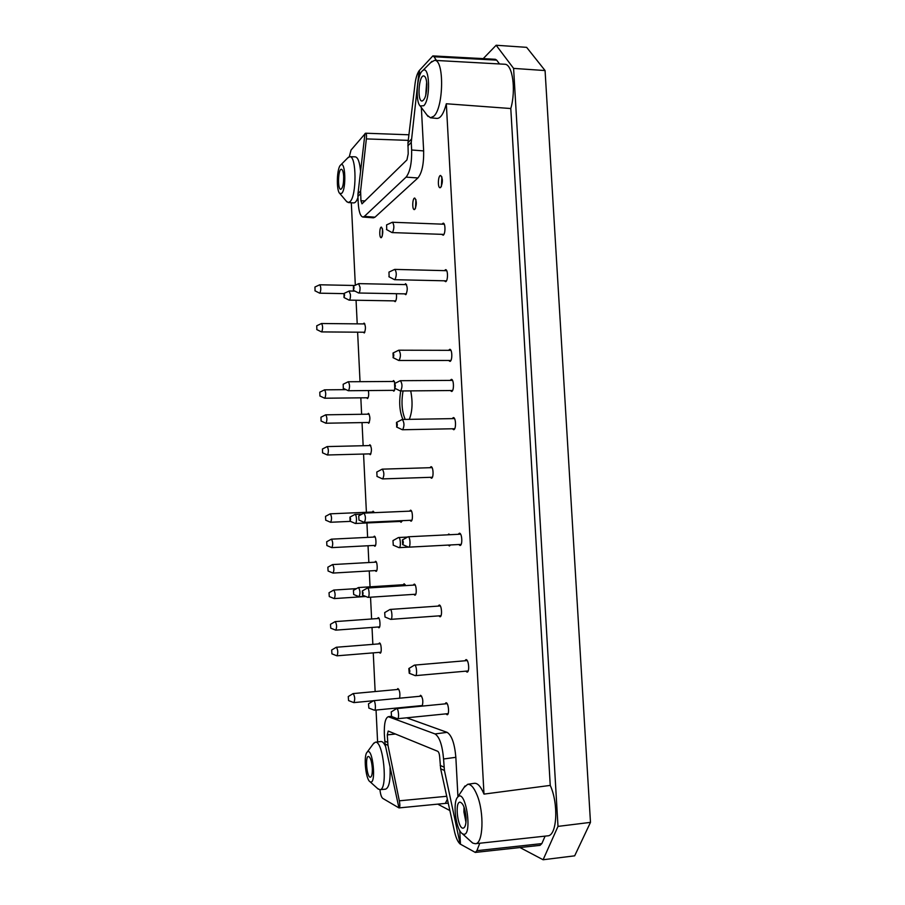 <?xml version="1.0" encoding="UTF-8"?>
<svg xmlns="http://www.w3.org/2000/svg" width="905" height="905" viewBox="0 0 905 905"><rect width="100%" height="100%" fill="white"/><g stroke="black" fill="none" stroke-linecap="round" stroke-linejoin="round"><path stroke-width="1.36" d="M392.204 222.325L392.487 222.257C394.275 224.949 394.297 228.343 392.578 232.427L391.899 232.495M386.718 229.463L386.593 224.893L386.718 229.463M394.557 269.475L394.84 269.396C396.684 272.167 396.741 275.561 394.987 279.577L394.354 279.6M389.116 276.681L388.969 272.1L389.116 276.681M382.046 469.243L382.295 469.152C384.229 472.172 384.365 475.419 382.691 478.892L382.351 478.836M377.046 476.403L376.797 472.025L377.046 476.403M396.345 708.706L396.605 708.604C398.472 708.163 399.433 718.785 397.51 718.728L397.25 718.672M391.571 716.489L391.186 711.952L391.571 716.489L397.34 718.706M331.298 539.222L331.456 539.165C332.983 541.903 333.108 544.731 331.841 547.627L331.683 547.593M326.897 545.545L326.682 541.744L326.897 545.545L331.739 547.615M324.454 389.874L324.612 389.829C325.981 392.284 326.072 395.066 324.861 398.189L324.567 398.177M319.951 395.949L319.793 392.193L319.951 395.949M363.731 513.18L363.946 513.101C365.744 516.054 365.88 519.142 364.364 522.377L364.115 522.321M358.98 520.058L358.731 515.895L358.98 520.058M367.294 588.103L367.509 588.024C368.346 588.273 368.878 589.856 369.104 592.775C369.172 595.535 368.821 597.062 368.064 597.368L367.837 597.323M363.097 593.069L362.566 595.139L362.317 590.942L363.097 593.069M358.618 283.684L360.066 287.338C360.1 290.686 359.647 292.575 358.719 293.005L358.504 292.937M354.059 287.779L353.402 290.313L353.459 286.116L354.059 287.779M319.646 284.826L319.804 284.781C321.06 287.066 321.117 289.838 319.951 293.096L319.578 293.141M315.064 290.743L314.951 287.009L315.064 290.743M325.608 414.875L325.766 414.818C327.158 417.318 327.248 420.112 326.038 423.189L325.766 423.178M321.117 420.983L320.947 417.216L321.117 420.983M332.463 564.63L332.621 564.573C334.16 567.322 334.307 570.15 333.051 573.069L332.893 573.023M333.051 573.069L376.797 570.501M328.085 571.01L327.859 567.197L328.085 571.01L332.95 573.046M336.253 647.301L336.411 647.245C338.006 649.994 338.199 652.844 336.999 655.82L336.83 655.786M331.931 653.851L331.671 650.005L331.931 653.851L336.886 655.808M373.448 700.753L373.663 700.662C375.326 700.266 376.175 710.278 374.466 710.199L374.24 710.154M368.855 708.083L368.505 703.807L368.855 708.083L374.319 710.187M389.885 609.54L390.146 609.438C392.012 609.065 392.702 619.461 390.802 619.359L390.53 619.303M385.021 617.029L384.693 612.583L385.021 617.029M402.012 419.558L402.306 419.468C404.388 422.545 404.501 425.961 402.657 429.728L402.193 429.671M396.741 427.024L396.503 422.42C397.499 423.608 397.578 425.135 396.741 427.024M388.302 716.703L435.022 733.932C439.525 736.885 442.375 745.245 443.563 758.99L444.434 770.46L440.656 768.786L439.672 756.897C439.4 753.854 438.755 751.998 437.749 751.308L388.2 731.059L387.295 734.883L387.962 745.29L385.066 744L384.342 734.046C384.059 723.695 385.372 717.914 388.302 716.703L391.356 716.296M360.541 193.749L357.916 196.408L357.995 193.659L364.964 133.601L365.631 133.216C366.457 133.454 366.695 135.343 366.355 138.906L360.609 191L360.948 200.763L361.989 203.829L406.933 159.925L408.2 153.873L407.974 142.719L415.112 83.203C415.915 77.604 417.262 73.441 419.117 70.737L432.862 55.906L434.038 56.766L496.687 60.137L495.374 59.289L432.85 55.906M419.117 70.737L411.255 142.413L407.85 145.852M421.357 107.525L423.653 150.909C423.879 163.952 421.979 172.968 417.918 177.957L374.987 217.177L373.437 217.822L362.871 217.042L364.376 216.386L374.987 217.177M417.918 177.957L406.074 177.131C410.022 172.12 411.877 163.07 411.651 149.992L411.255 142.413M435.022 733.932L447.127 732.36C451.742 735.29 454.649 743.616 455.849 757.315L457.941 796.694M357.916 196.408L358.233 203.037C358.81 211.646 360.348 216.318 362.871 217.042M475.272 852.42L540.014 845.361L541.835 843.607L476.901 850.666L475.295 852.42L460.17 844.037L444.434 770.46M440.656 768.786L454.672 832.306C456.131 838.234 457.964 842.148 460.17 844.037M398.472 807.622L382.747 798.391C381.39 797.237 380.462 794.33 379.953 789.68M349.296 156.746L351.038 150.049L364.93 133.94M448.247 803.165L445.351 803.402L447.364 799.194M385.066 744L398.958 807.916C400.01 807.509 400.134 805.133 399.331 800.812L387.962 745.29M347.758 157.877L349.794 156.689C356.615 155.603 356.785 196.136 349.997 201.679L348.221 202.528L346.298 201.159M341.739 193.319L339.805 193.489C336.06 190.684 336.796 167.47 340.733 164.97C345.427 160.4 346.457 189.088 341.739 193.319M343.662 176.418C343.708 183.964 342.746 188.263 340.755 189.303C337.395 189.62 338.074 168.658 341.411 169.269C342.622 169.597 343.38 171.973 343.662 176.418M349.794 156.689L355.303 156.848C357.984 157.391 359.738 162.255 360.575 171.452M357.961 197.528C356.649 201.159 355.224 202.958 353.685 202.912L348.221 202.528M406.074 177.131L364.376 216.386M419.4 70.748L419.66 75.647M430.712 62.581L434.536 60.364C444.423 59.323 443.71 107.819 433.8 116.225L430.452 117.786L427.013 115.082M423.778 105.727L420.18 105.964C415.124 101.552 416.934 74.47 422.612 70.714C429.705 64.063 430.882 99.154 423.778 105.727M425.735 95.387L426.662 82.14M426.832 84.12C426.787 93.996 425.192 99.641 422.035 101.055C417.013 101.281 418.789 75.013 423.778 75.93C425.452 76.325 426.47 79.052 426.832 84.12M434.536 60.364L504.651 64.244C512.524 63.791 516.223 89.844 510.793 108.532L446.323 103.758C443.744 113.487 440.644 118.374 437.013 118.431L430.452 117.786M373.245 743.899L375.258 742.258C383.347 739.758 388.347 790.088 379.874 789.692L377.566 788.515M370.134 781.773L369.941 781.66C365.631 779.239 363.38 755.437 367.125 752.202C372.679 745.777 376.785 785.732 370.134 781.773M372.317 768.322C372.464 773.673 371.831 776.626 370.428 777.18C366.91 778.04 364.851 756.342 368.437 756.433C370.417 757.134 371.706 761.094 372.317 768.322M375.258 742.258L380.847 741.512C382.419 741.365 383.992 743.005 385.575 746.444M390.032 767.598C390.553 780.608 389.048 787.803 385.541 789.171L379.874 789.692M447.127 732.36L406.662 717.801M459.74 830.564L460.453 844.014M463.926 787.61L467.67 784.307C470.894 784.058 474.028 787.644 477.071 795.088C484.413 812.633 483.236 843.98 475.34 843.72L472.896 843.143L470.826 841.412M462.546 833.799L462.184 833.562C455.894 829.806 452.466 802.305 457.591 797.237C466.064 786.898 473.36 839.806 462.546 833.799M465.973 822.306L463.914 811.921L464.016 807.045M466.052 817.475C466.245 823.878 465.306 827.43 463.247 828.143C457.885 829.399 454.48 802.215 459.944 802.147C463.077 803.007 465.113 808.12 466.052 817.475M475.34 843.72L547.638 835.858C557.039 835.982 558.77 803.878 550.24 785.404L483.994 794.104C480.894 786.626 477.704 783.029 474.412 783.289L467.67 784.307M545.07 70.556L513.599 68.395L496.155 45.25L526.642 47.343L545.07 70.556L590.479 822.374L574.664 855.836L543.102 859.75L558 826.389L590.479 822.374M476.901 850.666L479.774 843.234M545.115 836.13L541.835 843.607M496.687 60.137L499.503 63.95M436.47 60.477L434.038 56.766M446.323 103.758L483.994 794.104M377.6 741.942L376.05 710.052M375.145 691.544L373.256 652.867M372.849 644.36L372.023 627.448M371.604 618.975L370.541 597.21M370.043 586.813L369.263 570.942M368.855 562.537L368.041 545.76M367.622 537.378L366.921 522.954M366.401 512.287L363.561 454.05M363.154 445.724L362.034 422.59M361.627 414.275L360.824 397.838M360.032 381.672L357.622 332.18M357.215 323.866L356.061 300.245M355.326 285.233L351.31 202.743M400.745 390.971C398.856 402.137 399.569 411.628 402.906 419.456M409.298 419.343C412.409 411.492 412.872 402.001 410.712 390.881M440.678 187.493L440.068 187.742C437.432 187.901 438.077 175.05 440.678 175.468C442.93 178.579 442.93 182.595 440.678 187.493M444.423 270.64L445.599 269.656C448.009 269.385 448.145 280.527 445.758 281.693L444.174 280.799M450.158 380.394L451.335 379.376C453.891 379.037 454.231 390.836 451.685 391.48L450.226 390.53M429.954 467.693L430.995 466.709C433.393 466.324 433.88 478.044 431.47 478.236L430.26 477.32M450.498 544.957L449.423 545.986L448.235 545.07M447.828 534.821L448.801 534.007L449.842 534.719M444.989 703.886L445.973 702.778C448.45 702.235 449.695 714.792 447.138 714.746L445.961 713.853M373.539 537.084L374.297 536.213C376.152 535.862 376.65 546.394 374.783 546.247L373.935 545.455M369.138 445.577L369.919 444.728C371.808 447.76 371.932 451.086 370.281 454.683L369.353 453.891M368.38 390.564C368.98 394.478 368.697 397.148 367.521 398.551L366.548 397.77M381.525 237.529L381.129 237.698C379.127 237.879 379.433 226.793 381.424 227.11C383.2 229.881 383.234 233.354 381.525 237.529M414.807 209.372L414.298 209.587C411.956 209.756 412.431 197.686 414.762 198.059C416.798 201.023 416.82 204.79 414.807 209.372M402.159 520.669L401.085 522.298L400.101 521.45M409.558 511.155L410.485 510.205C412.68 509.832 413.212 521.223 410.994 521.19L409.954 520.318M403.291 584.721L404.15 583.759L405.553 585.614M413.257 585.116L414.162 584.132C416.391 583.714 417.126 595.332 414.863 595.207L413.834 594.347M395.089 388.415L393.89 391.186L392.77 390.349M392.691 381.469L393.585 380.575L395.044 383.335M404.648 284.589L405.632 283.684C407.702 286.715 407.759 290.381 405.813 294.679L404.501 293.853M396.39 293.706C396.786 297.575 396.39 300.234 395.18 301.67L393.947 300.867M363.301 323.922L364.082 323.096C365.801 325.879 365.88 329.171 364.296 332.972L363.267 332.226M367.634 414.185L368.414 413.347C370.258 416.311 370.371 419.615 368.731 423.269L367.781 422.488M372.328 512.038L373.098 511.167L374.206 512.66M374.749 562.209L375.507 561.326C377.351 560.964 377.917 571.519 376.039 571.383L375.19 570.591M377.453 618.556L378.2 617.651C380.055 617.267 380.767 627.9 378.878 627.787L378.019 626.995M378.675 643.896L379.421 642.991C381.265 642.584 382.046 653.263 380.157 653.161L379.297 652.381M397.091 689.531L397.883 688.558C399.705 690.187 400.281 693.4 399.614 698.208M419.705 696.307L420.587 695.278C422.839 697.597 423.382 701.205 422.228 706.104M464.842 660.786L465.939 659.643C468.688 659.089 469.876 672.166 467.071 672.11L465.781 671.171M438.167 606.09L439.174 605.038C441.651 604.563 442.534 616.882 440.011 616.769L438.857 615.875M458.213 534.301L459.355 533.226C462.116 532.774 462.794 545.636 460 545.477L458.745 544.516M452.161 418.63L453.326 417.59C455.939 417.228 456.358 429.275 453.744 429.728L452.342 428.766M448.586 350.326L449.762 349.319C452.285 349.002 452.568 360.609 450.057 361.4L448.563 360.462M441.991 224.146L443.179 223.173C445.509 222.935 445.577 233.829 443.246 235.209L441.617 234.338M510.793 108.532L550.24 785.404M483.213 58.633L496.155 45.25M543.102 859.75L519.979 847.544M449.864 810.541L437.726 804.138M513.599 68.395L558 826.389M405.214 419.422C401.877 411.594 401.153 402.103 403.053 390.949M441.391 186.475L441.878 176.871M382.283 236.103L382.487 228.784M415.553 208.195L415.904 199.553M398.562 350.292L398.856 350.201C400.836 353.131 400.915 356.536 399.116 360.416L398.573 360.394M393.223 357.622L393.019 353.029C393.969 354.16 394.037 355.688 393.223 357.622M407.838 536.903L408.132 536.789C410.214 536.427 410.757 547.31 408.653 547.163L408.347 547.084M408.653 547.163L461.143 544.391M402.702 544.606L402.386 539.957C403.46 541.269 403.573 542.819 402.702 544.606M414.219 665.232L414.513 665.107C416.583 664.666 417.499 675.73 415.384 675.65L415.078 675.583M409.23 673.252L408.834 668.535C409.999 669.994 410.123 671.567 409.23 673.252L415.191 675.628M352.995 693.649L353.176 693.581C354.93 696.443 355.167 699.441 353.889 702.597L353.708 702.563M348.572 700.583L348.267 696.545L348.572 700.583L353.776 702.585M335.076 621.656L335.235 621.599C336.818 624.337 336.988 627.188 335.778 630.14L335.608 630.106M330.744 628.149L330.483 624.314L330.744 628.149L335.665 630.129M330.144 513.87L330.302 513.825C331.796 516.506 331.92 519.323 330.664 522.264L330.472 522.219M325.721 520.149L325.517 516.359L325.721 520.149M321.422 323.56L321.58 323.515C322.87 325.857 322.938 328.628 321.761 331.841L321.422 331.864M316.874 329.533L316.739 325.789L316.874 329.533M349.081 291.059L350.461 294.634C350.495 297.881 350.077 299.713 349.194 300.132L348.991 300.075M344.624 295.064L344.002 297.53L344.036 293.435L344.624 295.064M348.108 381.808L348.301 381.752C349.85 384.365 349.941 387.351 348.561 390.7L348.199 390.677M343.334 388.29L343.165 384.263L343.334 388.29M358.29 587.617L358.482 587.549C360.269 590.479 360.45 593.522 359.014 596.667L358.81 596.621M353.685 594.495L353.414 590.399L353.685 594.495M354.851 514.481L355.043 514.413C355.801 514.64 356.276 516.088 356.468 518.78C356.525 521.585 356.174 523.147 355.416 523.475L355.213 523.418M350.631 519.097L350.111 521.201L349.941 517.14L350.631 519.097M327.056 446.64L327.214 446.584C328.639 449.14 328.741 451.946 327.519 454.977L327.271 454.944M322.599 452.794L322.418 449.027L322.599 452.794M333.628 590.117L333.798 590.06C335.348 592.809 335.506 595.648 334.273 598.578L334.103 598.544M329.273 596.553L329.035 592.73L329.273 596.553L334.16 598.567M398.324 537.604L398.596 537.513C400.587 537.151 401.107 547.785 399.105 547.638L398.811 547.57M399.105 547.638L408.506 547.14M393.279 545.149L392.974 540.602L393.279 545.149M400.078 380.779L400.372 380.688C402.397 383.686 402.499 387.091 400.677 390.926L400.168 390.881M394.772 388.166L394.546 383.573C395.519 384.727 395.598 386.265 394.772 388.166M360.948 200.763L365.111 200.944M395.53 734.012L387.295 734.883M443.982 767.112L440.192 765.438M411.345 139.28L407.974 142.719M360.609 191L357.995 193.659M387.6 742.372L384.693 741.093M423.653 150.909L411.651 149.992M443.563 758.99L455.849 757.315M366.355 138.906L408.257 140.365M446.719 796.287L399.331 800.812M386.458 229.519L391.989 232.551M386.593 224.893L392.306 222.279M392.17 232.585L443.891 234.418M392.487 222.257L444.276 224.236M394.637 279.69L446.47 280.844M394.84 269.396L446.731 270.697M388.879 276.715L394.456 279.656M388.969 272.1L394.648 269.418M382.6 478.903L432.398 477.252M382.295 469.152L432.092 467.636M376.944 476.392L382.442 478.881M376.797 472.025L382.136 469.186M397.51 718.728L448.133 713.638M396.605 708.604L447.149 703.671M391.186 711.952L396.435 708.66M331.841 547.627L375.541 545.364M331.456 539.165L375.145 537.004M326.682 541.744L331.354 539.188M324.737 398.223L368.12 397.759M324.612 389.829L346.038 389.648M319.85 395.949L324.623 398.2M319.793 392.193L324.51 389.851M364.33 522.377L411.877 520.228M363.946 513.101L411.481 511.076M358.9 520.047L364.195 522.355M358.731 515.895L363.81 513.135M368.064 597.368L415.768 594.223M367.509 588.024L415.191 585.003M362.566 595.139L367.916 597.357M362.317 590.942L367.373 588.058M358.719 293.005L406.424 293.887M358.833 283.627L406.583 284.634M353.402 290.313L358.572 292.982M353.459 286.116L358.685 283.65M319.737 293.186L343.855 293.627M319.804 284.781L354.771 285.494M314.929 290.777L319.635 293.163M314.951 287.009L319.703 284.792M325.924 423.223L369.364 422.465M325.766 414.818L369.217 414.162M321.026 420.983L325.811 423.201M320.947 417.216L325.664 414.841M332.621 564.573L376.356 562.118M327.859 567.197L332.52 564.607M336.999 655.82L380.903 652.245M336.411 647.245L380.281 643.772M331.671 650.005L336.309 647.267M374.466 710.199L422.499 705.527M373.663 700.662L421.64 696.115M368.505 703.807L373.527 700.708M390.802 619.359L441.018 615.717M390.146 609.438L440.316 605.943M384.987 617.018L390.632 619.337M384.693 612.583L389.976 609.484M402.499 429.751L454.706 428.721M402.306 419.468L454.525 418.585M396.582 427.013L402.306 429.717M396.503 422.42L402.114 419.513M365.631 133.216L408.924 134.788M445.373 803.391L398.958 807.916M339.805 193.489L346.898 201.872M340.733 164.97L348.414 157.221M420.18 105.964L428.054 116.474M422.612 70.714L431.945 61.336M369.941 781.66L378.324 789.194M367.125 752.202L373.856 743.073M462.184 833.562L472.32 842.77M457.591 797.237L465.023 785.959M398.867 360.484L450.905 360.462M398.856 350.201L450.928 350.337M393.03 357.633L398.675 360.439M393.019 353.029L398.664 350.235M408.132 536.789L460.6 534.188M402.623 544.595L408.449 547.129M402.386 539.957L407.94 536.846M415.384 675.65L468.168 670.956M414.513 665.107L467.229 660.582M408.834 668.535L414.32 665.164M353.889 702.597L373.471 700.742M353.176 693.581L398.822 689.361M348.267 696.545L353.063 693.615M335.778 630.14L379.625 626.882M335.235 621.599L379.059 618.443M330.483 624.314L335.133 621.622M330.642 522.264L350.507 521.37M330.302 513.825L373.935 511.97M325.664 520.149L330.529 522.253M325.517 516.359L330.189 513.848M321.58 331.909L364.828 332.237M321.58 323.515L364.862 323.933M316.739 329.556L321.479 331.886M316.739 325.789L321.479 323.526M349.194 300.132L395.768 300.901M349.285 291.003L354.952 291.116M344.002 297.53L349.059 300.109M344.036 293.435L349.149 291.025M348.402 390.734L394.569 390.338M348.301 381.752L394.49 381.458M343.199 388.29L348.267 390.711M343.165 384.263L348.176 381.774M359.014 596.667L365.281 596.259M358.482 587.549L405.135 584.607M353.651 594.483L358.878 596.655M353.414 590.399L358.357 587.583M355.416 523.475L401.933 521.359M355.043 514.413L362 514.119M350.111 521.201L355.28 523.452M349.941 517.14L354.918 514.447M327.429 454.989L370.937 453.846M327.214 446.584L370.733 445.543M322.508 452.794L327.327 454.977M322.418 449.027L327.112 446.606M334.273 598.578L365.858 596.497M333.798 590.06L356.525 588.623M329.035 592.73L333.685 590.094M398.596 537.513L407.544 537.061M393.189 545.138L398.913 547.615M392.974 540.602L398.415 537.559M400.463 390.971L452.579 390.507M400.372 380.688L452.511 380.383M394.591 388.177L400.27 390.937M394.546 383.573L400.18 380.734"/></g></svg>
